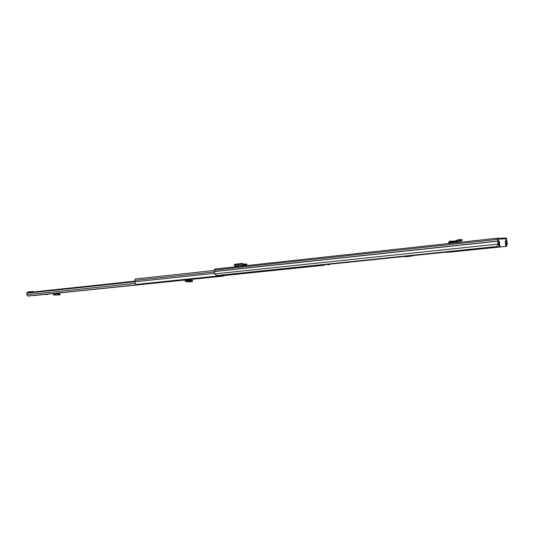 <?xml version="1.0" encoding="UTF-8"?>
<svg xmlns="http://www.w3.org/2000/svg" width="534" height="534" viewBox="0 0 534 534"><rect width="100%" height="100%" fill="white"/><g stroke="black" fill="none" stroke-linecap="round" stroke-linejoin="round"><path stroke-width="0.8" d="M462.257 240.387L461.87 239.552L462.257 240.387L459.053 241.775L449.715 242.089L449.414 243.444M462.184 240.367L458.993 240.467L454.808 241.922L454.581 241.068L454.688 241.949L459.053 241.775M461.87 239.552L458.679 239.646L458.993 240.467M454.634 241.048L449.681 241.208L454.574 241.068L458.679 239.646M448.547 243.537L448.5 242.529L449.681 241.208L449.715 242.089M500.485 238.338L506.332 237.93L507.293 243.637L506.612 244.812M498.028 244.679L498.062 243.644L497.875 244.098L214.735 273.895L216.771 275.551L496.527 246.534L498.028 244.679L497.675 238.171L500.465 238.097L500.552 238.998L500.465 238.097M503.695 238.004L503.789 238.898L506.426 238.818L507.26 244.212M503.789 238.898L502.821 238.985M498.062 243.644L497.775 239.085L500.525 238.998M214.735 273.895L214.461 270.077L214.915 269.049L497.668 238.171M497.675 238.171L214.915 269.049M446.344 252.135L412.315 255.653M404.385 256.474L329.418 264.23M327.829 264.39L324.712 264.717M506.552 244.212L507.006 243.791M244.592 264.417L246.221 263.909L246.668 265.585M244.125 264.136L246.287 263.889L247.289 265.518M244.792 265.144L234.973 266.106L234.172 265.278L234.96 264.237L241.762 263.476L243.811 263.929L244.665 264.41L244.792 265.144L246.348 264.637M244.479 264.383L244.378 265.071L241.615 264.17L234.172 265.278M234.973 266.106L244.625 265.164M236.942 266.646L236.869 266.025M453.887 242.95L454.054 241.969M458.94 241.795L454.694 241.949M496.967 246.007L497.074 247.042L499.704 246.801L497.074 247.042M498.469 247.042L446.798 252.348L505.798 246.441L505.291 241.421L506.105 246.421L506.773 246.388L504.209 246.608M505.798 246.441L450.896 251.955M451.564 251.888L450.903 252.008M451.597 251.961L498.502 247.122M506.105 246.421L504.216 246.621M506.773 246.388L506.005 238.832L497.735 239.125M499.704 246.801L499.283 241.094L500.024 246.781M448.326 252.248L446.791 252.348L446.184 251.754M449.942 252.141L448.987 252.175M499.003 246.841L498.215 239.072M505.598 241.408L505.384 240.861L505.291 241.421M412.014 255.299L411.407 256.126L405.66 256.734L411.747 256.1L412.355 255.265M405.313 256.754L403.45 256.187M188.155 279.609L192.861 279.189L184.971 279.929L185.084 280.777L186.146 281.812L187.915 281.451L189.597 281.859L189.797 281.004L187.995 280.55L191.786 280.23L187.921 280.537M189.797 281.004L192.487 280.771L191.786 280.23M189.597 281.859L192.287 281.625L192.487 280.771M192.661 280.697L192.287 281.625M189.577 279.536L189.703 280.383M46.345 294.635L44.616 294.374L48.941 293.974L46.345 294.635L47.546 294.074M34.576 295.429L32.34 295.642L34.576 295.429M159.766 282.559L157.69 282.766L159.766 282.559M176.587 280.837L174.738 281.017L176.587 280.837M184.137 280.083L181.473 280.343L184.137 280.083M28.175 296.03L28.682 295.99L27.695 296.07L26.96 294.695L26.7 293.199L27.074 292.619L134.902 281.164M35.604 295.382L33.989 295.529M224.08 275.337L223.586 276.071L214.067 276.939L216.737 276.639L216.016 276.171M60.115 292.826L53 293.506L53.967 295.195L58.079 294.775M60.068 292.839L57.752 293.073M223.372 275.411L223.439 276.085M216.691 276.105L216.737 276.639M223.586 276.071L189.583 279.569L223.586 276.071M134.862 281.758L26.7 293.199M35.591 295.382L44.849 294.434L35.591 295.382M217.879 275.978L217.939 276.605M27.274 292.599L28.309 291.891M27.815 292.539L28.322 291.891L32.995 291.504L33.569 291.931M28.322 291.891L27.781 291.944M57.745 293.026L58.059 293.974L59.955 293.914L60.002 294.868L59.955 293.914M60.002 294.868L55.656 295.022M57.165 293.079L58.133 294.775L59.454 294.488L59.508 293.693M59.448 294.494L59.801 294.668M59.454 294.381L59.421 293.687L57.872 293.84L59.434 293.68M58.727 294.648L58.6 293.86M185.692 279.856L186.066 280.917L187.995 280.55L187.915 281.451L187.875 280.544M186.893 281.658L186.746 280.777M324.799 264.343L324.452 265.224L224.033 275.577M324.312 264.397L324.452 265.224M324.225 264.53L319.933 264.977M318.337 265.138L315.16 265.471M329.505 263.856L329.164 264.737L327.983 264.857L327.843 264.03M329.024 263.909L327.756 264.163M328.937 264.043L329.164 264.737M315.173 265.345L315.1 265.939L135.703 284.468L134.855 281.785L135.089 279.002L214.494 270.411L135.089 279.002M315.1 265.939L314.7 265.391M318.271 265.024L318.678 265.572L319.873 265.445L319.472 264.897M319.946 264.851L319.873 265.445M144.06 278.027L142.591 278.187M140.582 278.408L142.712 278.107L140.702 278.327M456.904 240.167L457.217 240.994M448.5 242.529L453.853 242.316M506.426 238.818L506.012 238.858M506.459 243.277L507.293 243.637M497.628 241.188L214.581 271.532M497.621 241.061L214.588 271.426M497.454 239.399L214.461 270.077M506.819 241.341L506.265 241.401M506.699 240.714L506.199 240.767M506.532 239.105L506.038 239.165M502.814 238.925L502.728 238.091M246.975 264.851L244.939 265.098M243.811 263.929L243.704 264.617M241.722 263.482L241.615 264.17M234.96 264.237L234.853 264.924M449.948 252.135L502.401 246.728M446.404 251.734L446.798 252.348L446.157 251.761M412.361 255.319L412.014 255.345M411.407 256.126L411.747 256.1M188.402 281.638L188.602 280.784M184.984 280.036L57.759 293.106L184.984 280.036M53.006 293.593L48.714 294.034L53.006 293.593M216.597 276.645L27.695 296.07M134.955 283.441L26.96 294.695M218.68 275.898L218.74 276.545M57.265 293.833L53.1 294.261M185.799 280.657L189.69 280.33M186.232 281.798L188.348 281.618M214.501 271.886L134.708 280.417M214.561 273.355L134.855 281.785M244.706 265.164L235.254 266.199M244.111 264.13L246.287 263.889M46.231 294.681L48.941 293.974M58.133 294.775L53.967 295.195M187.895 280.537L191.693 280.216M186.146 281.812L188.362 281.618"/></g></svg>
